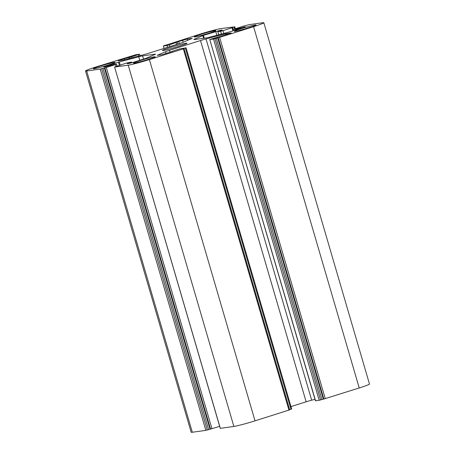 <?xml version="1.0" encoding="UTF-8"?>
<svg xmlns="http://www.w3.org/2000/svg" width="455" height="455" viewBox="0 0 455 455"><rect width="100%" height="100%" fill="white"/><g stroke="black" fill="none" stroke-linecap="round" stroke-linejoin="round"><path stroke-width="0.68" d="M170.124 47.502A12.82 0.717 163.7 0 1 186.982 43.265A12.82 0.717 163.7 0 1 179.236 46.228A12.82 0.717 163.7 0 1 162.378 50.459A12.82 0.717 163.7 0 1 170.124 47.502M140.339 60.532A11.312 0.631 163.7 0 1 155.212 56.801A11.312 0.631 163.7 0 1 148.375 59.412A11.312 0.631 163.7 0 1 133.503 63.148A11.312 0.631 163.7 0 1 140.339 60.532M200.979 34.318A11.312 0.631 163.7 0 1 215.858 30.582A11.312 0.631 163.7 0 1 209.021 33.192A11.312 0.631 163.7 0 1 194.143 36.929A11.312 0.631 163.7 0 1 200.979 34.318M100.134 66.14A11.312 0.631 163.7 0 1 115.007 62.409A11.312 0.631 163.7 0 1 108.176 65.019A11.312 0.631 163.7 0 1 93.298 68.756A11.312 0.631 163.7 0 1 100.134 66.14M241.184 28.71A11.312 0.631 163.7 0 1 256.057 24.974A11.312 0.631 163.7 0 1 249.226 27.584A11.312 0.631 163.7 0 1 234.348 31.321A11.312 0.631 163.7 0 1 241.184 28.71M132.024 57.802L131.722 56.761L139.583 54.208L135.835 54.708L95.772 67.044A16.966 0.95 -16.3 0 0 85.517 70.969A16.966 0.95 -16.3 0 0 86.677 70.98L100.208 69.092L205.853 430.362L207.264 429.986L101.619 68.716L100.208 69.092M169.863 46.569L169.368 44.88L178.724 41.507L187.289 39.039L192.277 38.351L183.82 42.025A7.542 0.421 163.7 0 1 179.85 43.413L148.865 53.195A7.542 0.421 163.7 0 1 143.325 54.805L123.288 60.1L118.124 60.782L124.266 58.689L129.368 57.387L129.675 58.428M131.722 56.761L129.368 57.387M101.619 68.716L104.912 67.84L210.557 429.116L219.657 426.312M211.967 428.741L106.322 67.471L104.912 67.84M106.322 67.471L115.399 64.604L115.979 66.589M106.305 66.606L106.151 66.072L103.871 66.942L105.668 66.731L113.727 64.542L116.537 64.166L115.399 64.604M106.151 66.072L119.295 61.943L138.752 56.778A7.542 0.421 163.7 0 1 142.62 55.897L154.973 54.173A7.542 0.421 163.7 0 1 155.485 54.179A7.542 0.421 163.7 0 1 154.899 54.526L145.936 58.354L133.622 62.238L128.919 63.49L127.121 63.7L129.402 62.83L130.409 62.511L130.585 63.114M116.747 66.35L126.388 63.069L131.421 62.073L130.409 62.511M116.707 66.197L114.609 67.073L220.248 428.343L233.864 426.454A16.966 0.95 -16.3 0 0 255.022 420.841L289.653 409.864L184.013 48.594L183.331 48.856L288.97 410.126M220.328 428.343L114.609 67.073M114.683 67.073L128.219 65.184A16.966 0.95 -16.3 0 0 149.376 59.571L183.331 48.856M184.008 48.406L185.35 47.98L290.995 409.25L289.647 409.676L184.008 48.406L183.319 48.668L184.013 48.594M172.326 51.648L172.126 51.404L173.264 50.971L179.987 48.844L185.35 47.98M172.252 51.404L162.065 54.691L157.157 55.373L165.535 51.705A7.542 0.421 163.7 0 1 169.505 50.312L200.49 40.535A7.542 0.421 163.7 0 1 206.03 38.925L225.492 33.761L231.237 32.948L209.772 39.522L315.417 400.792L319.165 400.292L320.576 399.917L214.931 38.647L213.52 39.022L319.165 400.292M315.548 400.798L209.772 39.522M209.903 39.522L213.52 39.022M214.931 38.647L218.224 37.771L323.863 399.041L359.228 387.956A16.966 0.95 -16.3 0 0 369.483 384.031L263.837 22.761A16.966 0.95 -16.3 0 0 262.683 22.75L249.147 24.638L243.033 26.259L232.818 29.558L233.188 30.821M325.274 398.671L219.634 37.395L218.224 37.771M219.634 37.395L253.583 26.68A16.966 0.95 -16.3 0 0 263.837 22.761M233.307 30.781L232.818 29.558M232.949 29.564L235.627 29.188L235.861 29.979M238.175 29.245L237.976 28.563L235.627 29.188M237.976 28.563L245.484 26.782L230.895 31.543L210.602 36.946A7.542 0.421 163.7 0 1 206.741 37.833L194.387 39.557A7.542 0.421 163.7 0 1 193.87 39.551A7.542 0.421 163.7 0 1 194.461 39.198L202.828 35.581L220.436 30.24L222.233 30.03L217.808 31.651L218.73 34.79M218.844 34.762L217.808 31.651M217.939 31.657L220.618 31.281L221.437 34.074M223.786 33.448L222.967 30.656L220.618 31.281M222.967 30.656L232.044 27.795L232.954 30.894M233.307 29.342L232.721 27.345L232.044 27.795M232.721 27.345L234.069 26.919L234.649 28.904M165.466 45.29L199.978 34.159A16.966 0.95 -16.3 0 1 221.136 28.546L234.069 26.919M165.421 45.136L163.322 46.012L164.027 48.406M164.096 48.389L163.322 46.012M163.402 46.012L167.019 45.506L167.542 47.297M169.368 44.88L167.019 45.506M323.863 399.041L320.576 399.917M290.973 406.594L306.135 401.805A7.542 0.421 -16.3 0 1 311.675 400.195L314.985 399.319M290.995 409.25L291.678 408.988L186.032 47.718M210.557 429.116L207.264 429.986M85.517 70.969L191.163 432.239A16.966 0.95 -16.3 0 0 192.317 432.25L205.853 430.362M187.676 40.358L187.289 39.039M176.091 42.759L176.585 44.448M215.738 31.486L216.847 35.291M204.244 38.18L203.425 35.376M202.828 35.581L203.612 38.271M194.558 39.534L194.461 39.198M253.583 26.68L359.228 387.956M226.362 34.637L226.067 33.63M225.492 33.761L225.799 34.813M311.675 400.195L206.03 38.925M200.49 40.535L306.135 401.805M170.113 52.388L169.505 50.312M165.535 51.705L166.103 53.65M255.022 420.841L149.376 59.571M128.219 65.184L233.864 426.454M154.973 54.173L155.053 54.458M143.558 59.105L142.62 55.897M138.752 56.778L139.782 60.293M120.194 65.025L119.295 61.943M118.459 62.187L119.369 65.287M192.317 432.25L86.677 70.98M138.445 54.64L138.838 55.993M183.172 42.287L182.591 40.285M220.436 30.24L220.573 30.701M120.399 59.912L120.564 60.481M179.327 43.578L178.724 41.507M243.823 27.459L243.687 26.999M238.989 28.244L239.188 28.927M323.329 399.12L217.689 37.845M216.279 38.22L321.918 399.49M129.556 63.364L129.402 62.83M210.017 429.19L104.377 67.92M102.966 68.29L208.606 429.565M129.283 58.53L128.97 57.444M124.266 58.689L124.585 59.776M177.234 42.326L177.746 44.078M234.752 26.657L235.343 28.688M232.727 27.533L233.261 29.359M172.126 51.404L172.206 51.688M131.546 62.073L131.757 62.796M116.537 64.166L117.077 66.009M139.583 54.208L140.015 55.681"/></g></svg>
